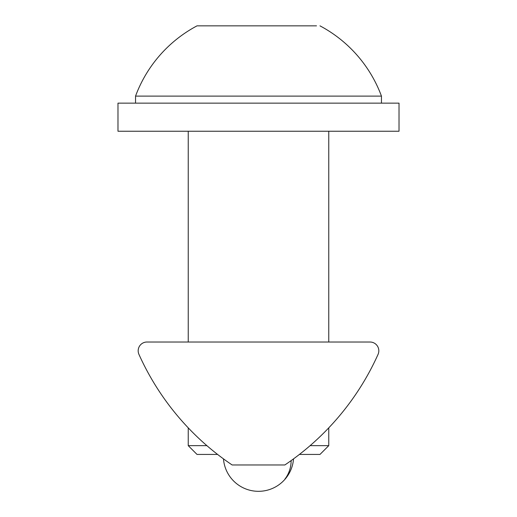 <?xml version="1.0" encoding="UTF-8"?>
<svg xmlns="http://www.w3.org/2000/svg" width="517" height="517" viewBox="0 0 517 517"><rect width="100%" height="100%" fill="white"/><g stroke="black" fill="none" stroke-linecap="round" stroke-linejoin="round"><path stroke-width="0.78" d="M138.95 354.404A8.783 8.783 0 0 1 146.964 342.021L370.036 342.021A8.783 8.783 0 0 1 378.05 354.404A263.476 263.476 0 0 1 284.848 464.97L232.152 464.97A263.476 263.476 0 0 1 138.95 354.404M316.514 25.85L197.022 25.85A131.124 131.124 0 0 0 135.544 96.11L381.456 96.11A131.124 131.124 0 0 0 360.33 59.061L360.33 59.061A131.124 131.124 0 0 0 319.978 25.85L319.978 25.85M310.116 445.654L328.76 445.654L328.76 427.85M299.408 454.437L319.978 454.437L328.76 445.654M217.592 454.437L197.022 454.437L188.24 445.654L206.884 445.654M399.021 103.135L117.979 103.135L117.979 131.24L399.021 131.24L399.021 103.135M284.964 479.02A35.13 31.001 -128.3 0 0 291.149 460.595M290.502 470.683A35.13 35.13 0 0 0 293.527 458.876A35.13 35.13 0 0 1 244.418 488.371A35.13 35.13 0 0 1 223.473 458.876M328.76 342.021L328.76 131.24M381.456 103.135L381.456 96.11M188.24 445.654L188.24 427.85M188.24 342.021L188.24 131.24M135.544 103.135L135.544 96.11"/></g></svg>
